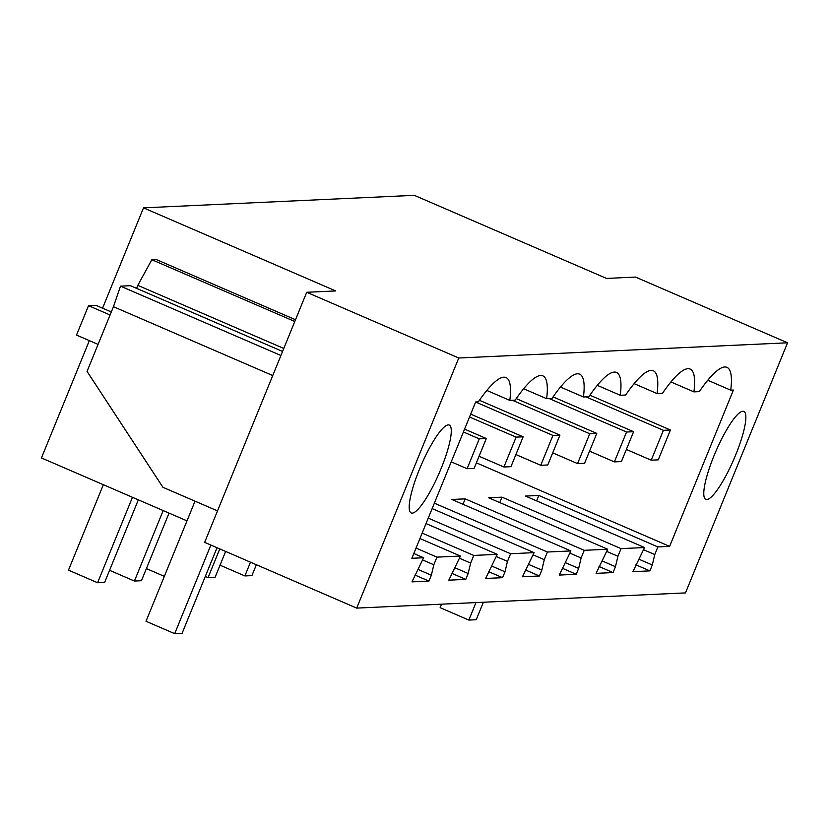 <?xml version="1.0" encoding="UTF-8"?>
<svg xmlns="http://www.w3.org/2000/svg" width="829" height="829" viewBox="0 0 829 829"><rect width="100%" height="100%" fill="white"/><g stroke="black" fill="none" stroke-linecap="round" stroke-linejoin="round"><path stroke-width="1.24" d="M685.49 592.901L356.698 608.103L204.659 542.373L306.72 292.274L335.714 290.938L143.51 207.851L414.313 195.333L606.517 278.42L635.511 277.073L787.55 342.802L685.49 592.901M186.981 520.861L41.45 457.95L89.335 340.626M143.51 207.851L102.568 308.191M306.72 292.274L458.758 358.004L787.55 342.802M458.758 358.004L356.698 608.103M409.215 507.99A47.895 9.834 113.4 0 0 411.236 512.985A47.895 9.834 113.4 0 0 435.308 481.576A47.895 9.834 113.4 0 0 451.256 430.044A47.895 9.834 113.4 0 0 449.245 425.049A47.895 9.834 113.4 0 0 425.173 456.458A47.895 9.834 113.4 0 0 409.215 507.99M669.625 546.373L657.884 546.922L654.765 554.57L652.288 564.984L649.884 570.87L632.921 571.658L644.547 547.534L621.056 548.622L617.937 556.269L615.46 566.694L613.066 572.58L596.103 573.357L607.719 549.233L584.238 550.321L581.119 557.969L578.642 568.393L576.238 574.279L559.274 575.067L570.901 550.943L547.42 552.021L544.29 559.679L541.824 570.093L539.42 575.979L522.457 576.766L534.083 552.642L510.591 553.731L507.472 561.378L504.996 571.803L502.592 577.678L485.639 578.466L497.255 554.342L473.773 555.43L470.654 563.078L468.178 573.502L465.774 579.388L448.81 580.165L460.437 556.052L436.945 557.129L433.826 564.777L431.349 575.202L428.956 581.088L411.992 581.875L423.609 557.751L411.868 558.29L475.67 401.961L478.354 401.837A105.376 21.627 113.4 0 1 506.032 377.568A105.376 21.627 113.4 0 1 509.804 400.386L515.182 400.138A105.376 21.627 113.4 0 1 542.85 375.858A105.376 21.627 113.4 0 1 546.622 398.687L552 398.438A105.376 21.627 113.4 0 1 579.668 374.159A105.376 21.627 113.4 0 1 583.44 396.977L588.818 396.728A105.376 21.627 113.4 0 1 616.496 372.459A105.376 21.627 113.4 0 1 620.268 395.278L625.646 395.029A105.376 21.627 113.4 0 1 653.314 370.76A105.376 21.627 113.4 0 1 657.086 393.578L662.464 393.329A105.376 21.627 113.4 0 1 690.142 369.05A105.376 21.627 113.4 0 1 693.914 391.879L699.293 391.63A105.376 21.627 113.4 0 1 726.96 367.351A105.376 21.627 113.4 0 1 730.732 390.169L733.416 390.044L669.625 546.373L476.385 462.841M714.225 493.887A47.895 9.834 113.4 0 0 739.053 446.137A47.895 9.834 113.4 0 0 743.82 411.433A47.895 9.834 113.4 0 0 735.406 416.904A47.895 9.834 113.4 0 0 710.577 464.665A47.895 9.834 113.4 0 0 705.811 499.369A47.895 9.834 113.4 0 0 714.225 493.887M649.884 570.87L635.874 564.818M536.622 500.882L538.829 495.452L525.493 496.074L644.547 547.534M652.288 564.984L639.066 559.274M693.914 391.879L670.93 381.941M707.748 380.242L730.732 390.169M657.884 546.922L538.829 495.452M423.609 557.751L413.816 553.513M436.945 557.129L416.034 548.093M460.437 556.052L419.93 538.539M473.773 555.43L422.148 533.109M497.255 554.342L426.044 523.565M510.591 553.731L428.261 518.135M534.083 552.642L432.158 508.581M547.42 552.021L434.365 503.162M570.901 550.943L451.846 499.472L465.193 498.861L584.238 550.321M607.719 549.233L488.675 497.773L502.011 497.162L621.056 548.622M654.765 554.57L643.636 549.762M617.937 556.269L606.818 551.461M499.794 502.581L502.011 497.162M615.46 566.694L602.248 560.974M613.066 572.58L599.056 566.518M657.086 393.578L634.102 383.64M581.119 557.969L569.989 553.161M462.976 504.281L465.193 498.861M578.642 568.393L565.419 562.684M576.238 574.279L562.228 568.217M620.268 395.278L597.284 385.34M544.29 559.679L533.171 554.87M541.824 570.093L528.601 564.383M539.42 575.979L525.41 569.927M583.44 396.977L560.466 387.05M507.472 561.378L496.353 556.57M504.996 571.803L491.784 566.083M502.592 577.678L488.582 571.627M546.622 398.687L523.638 388.749M470.654 563.078L459.525 558.269M468.178 573.502L454.955 567.782M465.774 579.388L451.764 573.326M486.82 390.449L509.804 400.386M294.792 321.497L151.831 259.705L156.184 259.498L295.518 319.735M428.956 581.088L414.946 575.036M431.349 575.202L418.137 569.492M433.826 564.777L422.707 559.969M151.831 259.705L137.811 285.352L283.798 348.46M282.565 351.465L130.422 285.694L120.506 286.15L280.917 355.496M120.506 286.15L113.449 306.699L272.741 375.558M113.449 306.699L87.045 371.413L162.93 487.297L217.509 510.892M136.588 288.357L137.811 285.352M626.361 449.453L651.211 460.188L658.236 459.867L670.423 430.002L589.885 395.184M651.211 460.188L663.397 430.324L670.423 430.002M585.989 396.863L663.397 430.324M589.543 451.152L614.382 461.888L621.418 461.566L633.605 431.702L553.067 396.884M614.382 461.888L626.569 432.023L633.605 431.702M549.171 398.562L626.569 432.023M552.715 452.852L577.564 463.598L584.59 463.266L596.787 433.401L516.239 398.594M256.358 564.725L251.912 575.606L244.887 575.927L220.037 565.191M577.564 463.598L589.751 433.733L596.787 433.401M250.493 562.186L244.887 575.927M512.343 400.272L589.751 433.733M515.897 454.561L540.746 465.297L547.772 464.976L559.958 435.111L479.421 400.293M225.643 551.451L215.094 577.305L208.058 577.626L205.302 576.435M540.746 465.297L552.933 435.432L559.958 435.111M219.778 548.912L208.058 577.626M475.639 402.024L552.933 435.432M479.069 456.261L503.918 466.996L510.954 466.675L523.14 436.81L470.696 414.137M503.918 466.996L516.104 437.132L523.14 436.81M469.535 416.997L516.104 437.132M164.339 576.352L146.391 568.59M451.235 461.846L467.1 468.706L474.126 468.375L486.312 438.51L464.582 429.121M169.033 513.11L141.448 580.714L134.422 581.036L109.573 570.3M467.1 468.706L479.286 438.842L486.312 438.51M163.178 510.571L134.422 581.036M463.421 431.982L479.286 438.842M138.329 499.835L104.63 582.414L97.594 582.735L68.475 570.155L103.345 484.706M132.464 497.296L97.594 582.735M210.856 545.057L174.691 633.667L182.09 633.325L217.022 547.72M110.081 314.979L88.527 305.663L95.915 305.321L111.304 311.963M88.527 305.663L76.517 335.082L98.071 344.398M195.022 501.172L146.008 621.273L174.691 633.667M475.97 602.59L468.841 620.071L476.229 619.729L483.369 602.248M441.577 604.175L440.147 607.667L468.841 620.071"/></g></svg>
